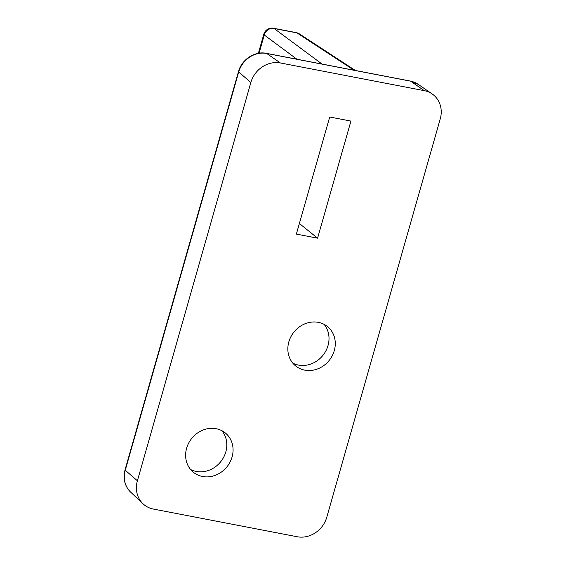 <?xml version="1.0" encoding="UTF-8"?>
<svg xmlns="http://www.w3.org/2000/svg" width="565" height="565" viewBox="0 0 565 565"><rect width="100%" height="100%" fill="white"/><g stroke="black" fill="none" stroke-linecap="round" stroke-linejoin="round"><path stroke-width="0.85" d="M221.854 430.685A25.319 22.621 -51.1 0 1 222.631 459.034A25.319 22.621 -51.1 0 1 196.274 471.45A25.319 22.621 -51.1 0 1 190.567 469.48M216.155 428.715A25.319 22.621 -51.1 0 1 225.244 432.903A25.319 22.621 -51.1 0 1 226.961 466.81A25.319 22.621 -51.1 0 1 193.449 472.319A25.319 22.621 -51.1 0 1 188.675 443.087A25.319 22.621 -51.1 0 1 216.155 428.715M324.07 324.324A25.319 22.621 -51.1 0 1 324.84 352.673A25.319 22.621 -51.1 0 1 298.482 365.089A25.319 22.621 -51.1 0 1 292.783 363.118M318.37 322.354A25.319 22.621 -51.1 0 1 327.46 326.542A25.319 22.621 -51.1 0 1 329.169 360.449A25.319 22.621 -51.1 0 1 295.665 365.958A25.319 22.621 -51.1 0 1 290.89 336.726A25.319 22.621 -51.1 0 1 318.37 322.354M326.782 517.229A25.319 22.621 -51.1 0 1 297.247 536.75L153.32 509.044A25.319 22.621 -51.1 0 1 143.044 503.825A25.319 22.621 -51.1 0 1 137.401 480.773L125.261 470.25L238.713 71.967A23.991 21.435 -51.1 0 1 266.694 53.47L410.621 81.176A4.223 1.716 -79.1 0 0 410.338 81.056L266.412 53.35A4.223 1.716 100.9 0 1 266.694 53.47L280.388 62.969L424.315 90.675A25.319 22.621 -51.1 0 1 432.147 93.924A25.319 22.621 -51.1 0 1 440.234 118.947L326.782 517.229M266.412 53.35C254.864 50.822 241.629 59.53 238.494 71.578A4.223 0.812 15.9 0 0 238.713 71.967L250.853 82.49A25.319 22.621 -51.1 0 1 280.388 62.969M250.853 82.49L137.401 480.773M350.929 121.08L317.579 238.176L296.364 234.094L329.72 116.997L350.929 121.08M317.579 238.176L299.379 223.5M424.315 90.675L410.621 81.176A23.991 21.435 -51.1 0 1 418.036 84.256L432.147 93.924M125.042 469.861A4.223 0.812 15.9 0 0 125.261 470.25A23.991 21.435 -51.1 0 0 130.607 492.087C124.688 486.041 122.831 478.633 125.042 469.861L238.494 71.578M259.067 53.202L264.258 34.995A8.44 7.705 -53.4 0 1 274.096 28.497A8.44 3.425 -79.1 0 0 273.524 28.25A8.44 8.44 0 0 0 263.813 34.225A8.44 1.624 15.9 0 0 264.258 34.995L296.922 59.219M296.335 32.643A8.44 3.425 100.9 0 1 296.908 32.883A8.44 7.472 -56.8 0 1 299.358 33.865A8.44 8.44 0 0 0 296.335 32.643L273.524 28.25M322.05 64.057L274.096 28.497L296.908 32.883L354.029 70.215M410.338 81.056L418.036 84.256M299.358 33.865L355.385 70.477M263.813 34.225L258.375 53.315M130.607 492.087L143.044 503.825"/></g></svg>
